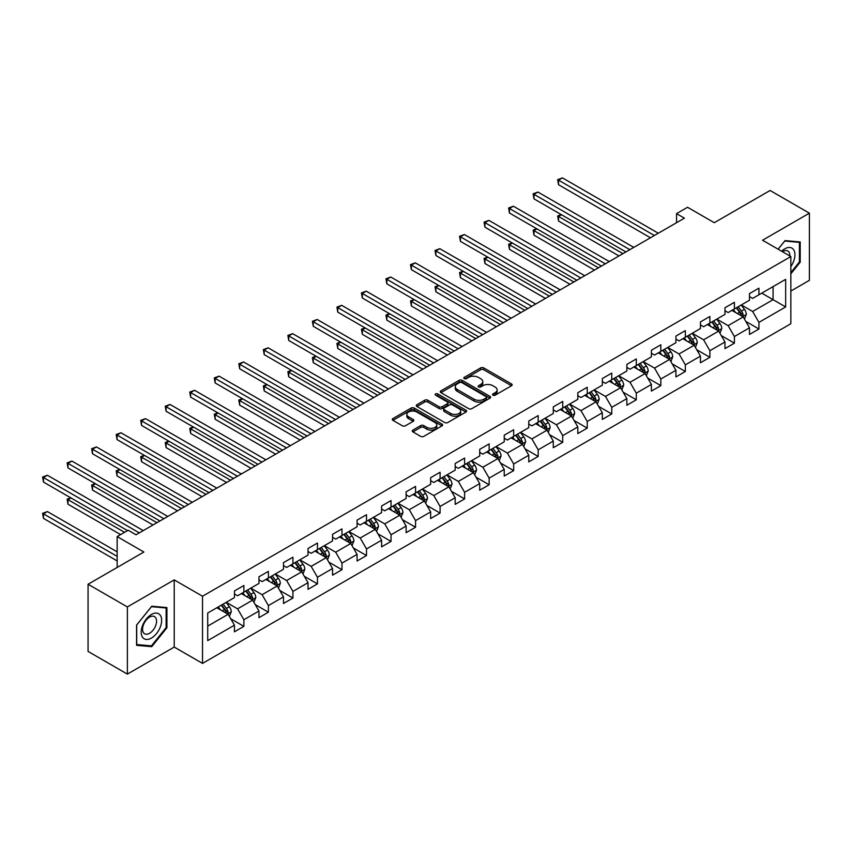 <?xml version="1.0" encoding="UTF-8"?>
<svg xmlns="http://www.w3.org/2000/svg" width="852" height="852" viewBox="0 0 852 852"><rect width="100%" height="100%" fill="white"/><g stroke="black" fill="none" stroke-linecap="round" stroke-linejoin="round"><path stroke-width="1.28" d="M492.957 395.2A1.523 0.884 0 0 0 495.118 395.2L511.519 385.732A2.183 1.257 0 0 0 512.159 384.838A2.183 1.257 0 0 0 511.519 383.943L483.734 367.904A2.183 1.257 0 0 0 480.645 367.904L464.255 377.372A1.523 0.884 0 0 0 463.808 378A1.523 0.884 0 0 0 464.255 378.618A1.523 0.884 0 0 0 466.417 378.618L468.536 377.393A6.986 4.036 0 0 1 478.409 377.393L480.73 378.735A6.986 4.036 0 0 1 482.775 381.589A6.986 4.036 0 0 1 480.73 384.433L478.6 385.658A1.523 0.884 0 0 0 478.153 386.286A1.523 0.884 0 0 0 478.6 386.914A1.523 0.884 0 0 0 480.762 386.914L482.892 385.679A6.986 4.036 0 0 1 492.765 385.679L495.076 387.021A6.986 4.036 0 0 1 497.121 389.875A6.986 4.036 0 0 1 495.076 392.719L492.957 393.943A1.523 0.884 0 0 0 492.509 394.572A1.523 0.884 0 0 0 492.957 395.2L492.957 393.943M412.9 430.1A2.183 1.257 0 0 0 412.262 430.995A2.183 1.257 0 0 0 412.9 431.879L420.696 436.384A2.183 1.257 0 0 0 423.785 436.384L441.996 425.872A2.183 1.257 0 0 0 442.635 424.978A2.183 1.257 0 0 0 441.996 424.083L414.21 408.044A2.183 1.257 0 0 0 411.133 408.044L392.921 418.566A2.183 1.257 0 0 0 392.282 419.45A2.183 1.257 0 0 0 392.921 420.345L402.336 425.776A2.183 1.257 0 0 0 405.414 425.776L413.209 421.282A2.183 1.257 0 0 0 413.848 420.387A2.183 1.257 0 0 0 413.209 419.493L408.545 416.798A5.836 3.365 0 0 1 406.83 414.423A5.836 3.365 0 0 1 410.44 411.303A5.836 3.365 0 0 1 416.798 412.038L435.084 422.592A5.836 3.365 0 0 1 436.799 424.978A5.836 3.365 0 0 1 433.189 428.087A5.836 3.365 0 0 1 426.831 427.363L423.785 425.595A2.183 1.257 0 0 0 420.696 425.595L412.9 430.1L412.9 431.879M790.848 291.054L809.4 280.34L809.4 213.17L770.091 190.486L714.285 222.702L687.553 207.27L676.552 213.628L684.412 218.165L136.022 534.779L128.162 530.232L117.15 536.59L117.15 567.453M127.374 606.933L127.374 674.113L174.223 647.062L174.223 579.892L127.374 606.933L88.065 584.248L143.881 552.021L117.15 536.59M174.223 579.892L202.52 596.23L790.848 256.558L790.848 323.728L202.52 663.399L202.52 596.23M809.4 213.17L762.551 240.221L790.848 256.558M468.685 408.672A2.183 1.257 0 0 0 471.774 408.672L489.985 398.161A2.183 1.257 0 0 0 490.624 397.266A2.183 1.257 0 0 0 489.985 396.372L462.21 380.343A2.183 1.257 0 0 0 459.122 380.343L440.91 390.855A2.183 1.257 0 0 0 440.271 391.739A2.183 1.257 0 0 0 440.91 392.634L468.685 408.672M436.203 395.53A1.523 0.884 0 0 1 437.747 395.743L437.747 393.922L465.991 410.227A2.183 1.257 0 0 1 466.63 411.122A2.183 1.257 0 0 1 465.991 412.017L447.779 422.528A2.183 1.257 0 0 1 444.691 422.528L416.916 406.489L416.916 404.711A2.183 1.257 0 0 0 416.277 405.595A2.183 1.257 0 0 0 416.916 406.489M416.916 404.711L424.711 400.206A2.183 1.257 0 0 1 427.8 400.206L439.057 406.713A2.183 1.257 0 0 0 442.145 406.713L447.321 403.731A2.183 1.257 0 0 0 447.96 402.836A2.183 1.257 0 0 0 447.321 401.942L435.585 395.168A1.523 0.884 0 0 1 435.138 394.551A1.523 0.884 0 0 1 436.086 393.73A1.523 0.884 0 0 1 437.747 393.922M127.374 674.113L88.065 651.418L88.065 584.248M230.743 618.786L243.874 626.358L243.874 619.734L258.965 611.022L258.965 617.647L268.401 612.205L268.401 605.58L283.492 596.858L283.492 603.493L292.928 598.04L292.928 591.416L308.019 582.704L308.019 589.328L317.455 583.886L317.455 577.251L332.546 568.54L332.546 575.164L341.982 569.722L341.982 563.097L357.073 554.386L357.073 561.01L366.509 555.557L366.509 548.933L381.6 540.221L381.6 546.846L391.036 541.403L391.036 534.779L406.127 526.057L406.127 532.692L415.563 527.239L415.563 520.615L430.654 511.903L430.654 518.527L440.09 513.085L440.09 506.45L455.181 497.738L455.181 504.363L464.617 498.921L464.617 492.296L479.708 483.585L479.708 490.209L489.144 484.756L489.144 478.132L504.235 469.42L504.235 476.044L513.671 470.602L513.671 463.978L528.762 455.256L528.762 461.89L538.198 456.438L538.198 449.813L553.289 441.102L553.289 447.726L562.725 442.284L562.725 435.649L577.816 426.937L577.816 433.562L587.241 428.119L587.241 421.495L602.343 412.783L602.343 419.408L611.768 413.955L611.768 407.331L626.87 398.619L626.87 405.243L636.295 399.801L636.295 393.177L651.397 384.454L651.397 391.089L660.822 385.637L660.822 379.012L675.924 370.3L675.924 376.925L685.349 371.483L685.349 364.848L700.451 356.136L700.451 362.76L709.876 357.318L709.876 350.694L724.977 341.982L724.977 348.606L734.403 343.154L734.403 336.529L749.494 327.818L749.494 334.442L758.93 329L758.93 322.375L785.661 306.944L785.661 279.349L773.083 286.602L773.083 299.68L785.661 306.944M243.874 626.358L234.438 631.811L234.438 625.187L207.718 640.619L207.718 613.025L234.438 597.593L234.438 590.958L243.874 585.516L243.874 592.14L258.965 583.428L258.965 576.804L268.401 571.351L268.401 577.986L283.492 569.264L283.492 562.639L292.928 557.197L292.928 563.822L308.019 555.11L308.019 548.486L317.455 543.033L317.455 549.657L332.546 540.945L332.546 534.321L341.982 528.879L341.982 535.503L357.073 526.792L357.073 520.157L366.509 514.714L366.509 521.339L381.6 512.627L381.6 506.003L391.036 500.55L391.036 507.185L406.127 498.463L406.127 491.838L415.563 486.396L415.563 493.02L430.654 484.309L430.654 477.684L440.09 472.232L440.09 478.856L455.181 470.144L455.181 463.52L464.617 458.078L464.617 464.702L479.708 455.99L479.708 449.355L489.144 443.913L489.144 450.538L504.235 441.826L504.235 435.202L513.671 429.749L513.671 436.384L528.762 427.661L528.762 421.037L538.198 415.595L538.198 422.219L553.289 413.508L553.289 406.883L562.725 401.43L562.725 408.055L577.816 399.343L577.816 392.719L587.241 387.277L587.241 393.901L602.343 385.189L602.343 378.554L611.768 373.112L611.768 379.736L626.87 371.025L626.87 364.4L636.295 358.948L636.295 365.583L651.397 356.86L651.397 350.236L660.822 344.794L660.822 351.418L675.924 342.706L675.924 336.082L685.349 330.629L685.349 337.254L700.451 328.542L700.451 321.918L709.876 316.475L709.876 323.1L724.977 314.388L724.977 307.753L734.403 302.311L734.403 308.935L749.494 300.223L749.494 293.599L758.93 288.146L758.93 294.781L785.661 279.349M241.361 593.599L252.682 600.127L237.591 608.839L226.27 602.311M234.438 593.961L237.591 595.772L243.874 592.14M237.591 608.839L243.874 619.734M252.682 600.127L258.965 611.022M265.888 579.435L277.209 585.974L262.107 594.685L250.797 588.146M258.965 579.797L262.107 581.618L268.401 577.986M262.107 594.685L268.401 605.58M277.209 585.974L283.492 596.858M290.415 565.27L301.736 571.809L286.634 580.521L275.324 573.992M283.492 565.632L286.634 567.453L292.928 563.822M286.634 580.521L292.928 591.416M301.736 571.809L308.019 582.704M314.942 551.116L326.263 557.645L311.161 566.367L299.84 559.828M308.019 551.478L311.161 553.289L317.455 549.657M311.161 566.367L317.455 577.251M326.263 557.645L332.546 568.54M339.469 536.952L350.79 543.491L335.688 552.202L324.367 545.663M332.546 537.314L335.688 539.135L341.982 535.503M335.688 552.202L341.982 563.097M350.79 543.491L357.073 554.386M363.996 522.798L375.317 529.326L360.215 538.038L348.894 531.51M357.073 523.16L360.215 524.97L366.509 521.339M360.215 538.038L366.509 548.933M375.317 529.326L381.6 540.221M388.523 508.633L399.844 515.172L384.742 523.884L373.421 517.345M381.6 508.995L384.742 510.817L391.036 507.185M384.742 523.884L391.036 534.779M399.844 515.172L406.127 526.057M413.05 494.469L424.36 501.008L409.269 509.72L397.948 503.191M406.127 494.831L409.269 496.652L415.563 493.02M409.269 509.72L415.563 520.615M424.36 501.008L430.654 511.903M437.577 480.315L448.887 486.843L433.796 495.566L422.475 489.027M430.654 480.677L433.796 482.488L440.09 478.856M433.796 495.566L440.09 506.45M448.887 486.843L455.181 497.738M462.093 466.15L473.414 472.69L458.323 481.401L447.002 474.862M455.181 466.513L458.323 468.334L464.617 464.702M458.323 481.401L464.617 492.296M473.414 472.69L479.708 483.585M486.62 451.997L497.941 458.525L482.85 467.237L471.529 460.708M479.708 452.359L482.85 454.169L489.144 450.538M482.85 467.237L489.144 478.132M497.941 458.525L504.235 469.42M511.147 437.832L522.468 444.371L507.377 453.083L496.056 446.544M504.235 438.194L507.377 440.015L513.671 436.384M507.377 453.083L513.671 463.978M522.468 444.371L528.762 455.256M535.674 423.668L546.995 430.207L531.904 438.918L520.583 432.39M528.762 424.03L531.904 425.851L538.198 422.219M531.904 438.918L538.198 449.813M546.995 430.207L553.289 441.102M560.201 409.514L571.522 416.042L556.431 424.765L545.11 418.225M553.289 409.876L556.431 411.686L562.725 408.055M556.431 424.765L562.725 435.649M571.522 416.042L577.816 426.937M584.728 395.349L596.049 401.888L580.957 410.6L569.637 404.061M577.816 395.711L580.957 397.533L587.241 393.901M580.957 410.6L587.241 421.495M596.049 401.888L602.343 412.783M609.255 381.195L620.576 387.724L605.484 396.436L594.163 389.907M602.343 381.558L605.484 383.368L611.768 379.736M605.484 396.436L611.768 407.331M620.576 387.724L626.87 398.619M633.781 367.031L645.102 373.57L630.011 382.282L618.69 375.743M626.87 367.393L630.011 369.214L636.295 365.583M630.011 382.282L636.295 393.177M645.102 373.57L651.397 384.454M658.308 352.866L669.629 359.406L654.538 368.117L643.217 361.589M651.397 353.229L654.538 355.05L660.822 351.418M654.538 368.117L660.822 379.012M669.629 359.406L675.924 370.3M682.835 338.713L694.156 345.241L679.065 353.963L667.744 347.424M675.924 339.075L679.065 340.885L685.349 337.254M679.065 353.963L685.349 364.848M694.156 345.241L700.451 356.136M707.362 324.548L718.683 331.087L703.592 339.799L692.271 333.26M700.451 324.91L703.592 326.731L709.876 323.1M703.592 339.799L709.876 350.694M718.683 331.087L724.977 341.982M731.889 310.394L743.21 316.923L728.119 325.634L716.798 319.106M724.977 310.756L728.119 312.567L734.403 308.935M728.119 325.634L734.403 336.529M743.21 316.923L749.494 327.818M761.763 293.141L773.083 299.68L752.646 311.481L741.325 304.941M749.494 296.592L752.646 298.402L758.93 294.781M752.646 311.481L758.93 322.375M174.223 647.062L202.52 663.399M676.552 213.628L676.552 222.702M207.718 626.092L228.155 614.292L216.834 607.753M228.155 614.292L234.438 625.187M745.809 321.417L758.93 329M721.282 335.582L734.403 343.154M696.755 349.735L709.876 357.318M672.228 363.9L685.349 371.483M647.701 378.064L660.822 385.637M623.174 392.218L636.295 399.801M598.647 406.383L611.768 413.955M574.12 420.537L587.241 428.119M549.593 434.701L562.725 442.284M525.066 448.866L538.198 456.438M500.539 463.019L513.671 470.602M476.012 477.184L489.144 484.756M451.485 491.338L464.617 498.921M426.958 505.502L440.09 513.085M402.432 519.667L415.563 527.239M377.905 533.821L391.036 541.403M353.378 547.985L366.509 555.557M328.851 562.139L341.982 569.722M304.324 576.303L317.455 583.886M279.797 590.468L292.928 598.04M255.27 604.622L268.401 612.205M790.848 273.822L800.198 262.182L800.198 241.957L785.033 240.594L778.11 249.21M136.576 645.326L151.741 646.679L166.917 627.807L166.917 607.582L151.741 606.219L136.576 625.102L136.576 645.326M799.421 261.734L800.198 262.182M166.129 627.36L166.917 627.807M150.144 645.763L151.741 646.679M493.564 395.413L495.076 394.54A6.986 4.036 0 0 0 497.121 391.686L497.121 389.875M482.775 381.589L482.775 383.4A6.986 4.036 0 0 1 480.73 386.254L479.218 387.127M511.488 385.743L483.734 369.725A2.183 1.257 0 0 0 480.645 369.725L464.862 378.842M489.953 398.172L462.21 382.154A2.183 1.257 0 0 0 459.122 382.154L440.942 392.655M486.13 397.895A1.523 0.884 0 0 0 486.577 397.266A1.523 0.884 0 0 0 486.13 396.638L461.741 382.569A1.523 0.884 0 0 0 459.59 382.569L457.343 383.858A6.986 4.036 0 0 0 455.298 386.712A6.986 4.036 0 0 0 457.343 389.556L474.01 399.183A6.986 4.036 0 0 0 483.893 399.183L486.13 397.895L486.13 399.705A1.523 0.884 0 0 0 486.577 399.087L486.577 397.266M455.298 386.712L455.298 388.523A6.986 4.036 0 0 0 457.343 391.377L457.343 389.556M486.13 399.705L483.893 400.994A6.986 4.036 0 0 1 474.01 400.994L457.343 391.377M416.947 406.51L424.711 402.027L424.711 400.206M447.96 402.836L447.96 404.647A2.183 1.257 0 0 1 447.321 405.541L442.145 408.523A2.183 1.257 0 0 1 439.057 408.523L427.8 402.027A2.183 1.257 0 0 0 424.711 402.027M437.747 395.743L465.959 412.027M450.751 413.465A5.836 3.365 0 0 0 457.109 414.189A5.836 3.365 0 0 0 460.719 411.079A5.836 3.365 0 0 0 459.004 408.694L452.561 404.977A2.183 1.257 0 0 0 449.473 404.977L444.307 407.959A2.183 1.257 0 0 0 443.668 408.853A2.183 1.257 0 0 0 444.307 409.737L450.751 413.465L450.751 415.275A5.836 3.365 0 0 0 457.109 416.01A5.836 3.365 0 0 0 460.719 412.89L460.719 411.079M443.668 408.853L443.668 410.664A2.183 1.257 0 0 0 444.307 411.559L444.307 409.737M450.751 415.275L444.307 411.559M436.799 424.978L436.799 426.788A5.836 3.365 0 0 1 433.189 429.909A5.836 3.365 0 0 1 426.831 429.174L423.785 427.416A2.183 1.257 0 0 0 420.696 427.416L412.932 431.9M406.83 414.423L406.83 416.234A5.836 3.365 0 0 0 408.545 418.62L408.545 416.798M413.177 421.293L408.545 418.62M441.996 424.083L441.996 425.872L414.21 409.865A2.183 1.257 0 0 0 411.133 409.865L392.942 420.355L392.921 418.566M744.456 319.074L746.32 314.367A5.889 3.397 -120 0 0 744.446 309.351L741.197 305.016M735.542 312.492L733.338 309.553M561.511 214.747L558.518 216.472L558.518 221.009L618.999 255.93M742.294 316.401L743.146 314.612A5.889 3.397 -120 0 0 741.453 311.076L738.205 306.741M736.735 307.593L740.335 312.396A3.003 1.736 60 0 1 740.878 313.312L743.146 314.612M736.32 307.828L739.568 312.162A5.889 3.397 60 0 1 741.251 315.709M558.518 221.009L557.655 215.971L622.94 253.662M557.655 215.971L561.159 214.544M654.379 235.503L558.518 180.155L562.448 177.887L658.308 233.235M650.449 237.772L558.518 184.703L558.518 180.155L557.655 179.665L562.448 177.887M558.518 184.703L557.655 179.665M790.848 266.548A14.452 8.339 120 0 0 793.563 261.436A14.452 8.339 120 0 0 792.669 248.646A14.452 8.339 120 0 0 781.593 251.212M798.441 241.798L799.421 242.362L799.421 261.958L790.848 272.619M778.142 249.221L784.713 241.041L799.421 242.362M789.847 255.983A9.894 5.708 120 0 0 787.802 250.999A9.894 5.708 120 0 0 782.477 251.723M151.432 638.073A14.452 8.339 120 0 0 161.646 620.373A14.452 8.339 120 0 0 151.432 614.473A14.452 8.339 120 0 0 141.208 632.173A14.452 8.339 120 0 0 151.432 638.073M149.569 633.281A9.894 5.708 120 0 0 156.033 624.559A9.894 5.708 120 0 0 154.51 616.624A9.894 5.708 120 0 0 149.569 617.114A9.894 5.708 120 0 0 143.104 625.837A9.894 5.708 120 0 0 144.616 633.771A9.894 5.708 120 0 0 149.569 633.281M136.725 624.963L151.432 606.677L166.129 607.987L166.129 627.583L151.432 645.869L136.725 644.559L136.693 624.942M165.15 607.423L166.129 607.987M719.929 333.238L721.793 328.521A5.889 3.397 -120 0 0 719.919 323.504L716.67 319.18M711.015 326.657L708.811 323.717M536.984 228.9L533.991 230.626L533.991 235.163L594.483 270.084M717.767 330.555L718.619 328.776A5.889 3.397 -120 0 0 716.926 325.23L713.678 320.906M712.208 321.758L715.808 326.561A3.003 1.736 60 0 1 716.351 327.466L718.619 328.776M711.793 321.992L715.041 326.327A5.889 3.397 60 0 1 716.724 329.862M533.991 235.163L533.128 230.125L598.413 267.816M533.128 230.125L536.632 228.709M695.402 347.392L697.266 342.685A5.889 3.397 -120 0 0 695.392 337.669L692.143 333.334M686.488 340.821L684.284 337.871M512.457 243.065L509.464 244.79L509.464 249.327L569.956 284.248M693.24 344.719L694.092 342.941A5.889 3.397 -120 0 0 692.399 339.394L689.162 335.06M687.681 335.912L691.281 340.715A3.003 1.736 60 0 1 691.824 341.631L694.092 342.941M687.266 336.146L690.514 340.48A5.889 3.397 60 0 1 692.197 344.027M509.464 249.327L508.601 244.29L573.886 281.98M508.601 244.29L512.116 242.863M629.852 249.668L533.991 194.32L537.921 192.051L633.781 247.389M625.922 251.936L533.991 198.857L533.991 194.32L533.128 193.819L537.921 192.051M533.991 198.857L533.128 193.819M605.325 263.822L509.464 208.484L513.405 206.216L609.255 261.553M601.395 266.09L509.464 213.021L509.464 208.484L508.601 207.984L513.405 206.216M509.464 213.021L508.601 207.984M670.875 361.557L672.739 356.85A5.889 3.397 -120 0 0 670.865 351.833L667.617 347.499M661.961 354.975L659.757 352.036M487.93 257.229L484.937 258.955L484.937 263.492L545.429 298.402M668.713 358.884L669.566 357.094A5.889 3.397 -120 0 0 667.872 353.548L664.635 349.224M663.154 350.076L666.754 354.879A3.003 1.736 60 0 1 667.297 355.795L669.566 357.094M662.739 350.31L665.987 354.645A5.889 3.397 60 0 1 667.67 358.191M484.937 263.492L484.074 258.454L549.359 296.134M484.074 258.454L487.589 257.027M646.348 375.721L648.212 371.003A5.889 3.397 -120 0 0 646.338 365.987L643.09 361.653M637.434 369.14L635.23 366.2M463.403 271.383L460.421 273.109L460.421 277.645L520.902 312.567M644.187 373.038L645.039 371.259A5.889 3.397 -120 0 0 643.345 367.713L640.108 363.378M638.627 364.23L642.227 369.044A3.003 1.736 60 0 1 642.77 369.949L645.039 371.259M638.212 364.475L641.46 368.799A5.889 3.397 60 0 1 643.153 372.345M460.421 277.645L459.547 272.608L524.832 310.298M459.547 272.608L463.062 271.181M621.822 389.875L623.685 385.168A5.889 3.397 -120 0 0 621.811 380.152L618.563 375.817M612.907 383.293L610.703 380.354M438.876 285.548L435.894 287.273L435.894 291.81L496.375 326.731M619.67 387.202L620.512 385.413A5.889 3.397 -120 0 0 618.818 381.877L615.581 377.542M614.1 378.394L617.7 383.198A3.003 1.736 60 0 1 618.243 384.114L620.512 385.413M613.696 378.629L616.933 382.963A5.889 3.397 60 0 1 618.627 386.51M435.894 291.81L435.021 286.773L500.305 324.463M435.021 286.773L438.535 285.345M580.798 277.986L484.937 222.638L488.878 220.37L584.728 275.718M576.868 280.255L484.937 227.175L484.937 222.638L484.074 222.138L488.878 220.37M484.937 227.175L484.074 222.138M556.271 292.14L460.421 236.803L464.351 234.534L560.201 289.872M552.341 294.409L460.421 241.34L460.421 236.803L459.547 236.302L464.351 234.534M460.421 241.34L459.547 236.302M531.744 306.305L435.894 250.957L439.824 248.688L535.674 304.036M527.814 308.573L435.894 255.504L435.894 250.957L435.021 250.467L439.824 248.688M435.894 255.504L435.021 250.467M597.295 404.04L599.158 399.322A5.889 3.397 -120 0 0 597.284 394.306L594.036 389.982M588.381 397.458L586.176 394.519M414.349 299.702L411.367 301.427L411.367 305.974L471.848 340.885M595.143 401.356L595.985 399.577A5.889 3.397 -120 0 0 594.291 396.031L591.054 391.707M589.573 392.559L593.173 397.362A3.003 1.736 60 0 1 593.716 398.267L595.985 399.577M589.169 392.793L592.406 397.128A5.889 3.397 60 0 1 594.1 400.664M411.367 305.974L410.494 300.926L475.778 338.617M410.494 300.926L414.008 299.51M507.217 320.469L411.367 265.121L415.297 262.853L511.147 318.201M503.287 322.738L411.367 269.658L411.367 265.121L410.494 264.621L415.297 262.853M411.367 269.658L410.494 264.621M572.768 418.194L574.631 413.486A5.889 3.397 -120 0 0 572.757 408.47L569.509 404.136M563.854 411.623L561.649 408.672M389.822 313.866L386.84 315.591L386.84 320.128L447.321 355.05M570.616 415.52L571.458 413.742A5.889 3.397 -120 0 0 569.764 410.195L566.527 405.861M565.046 406.713L568.646 411.516A3.003 1.736 60 0 1 569.189 412.432L571.458 413.742M564.642 406.947L567.879 411.282A5.889 3.397 60 0 1 569.573 414.828M386.84 320.128L385.967 315.091L451.251 352.781M385.967 315.091L389.481 313.664M482.69 334.623L386.84 279.286L390.77 277.017L486.62 332.355M478.76 336.891L386.84 283.822L386.84 279.286L385.967 278.785L390.77 277.017M386.84 283.822L385.967 278.785M548.241 432.358L550.115 427.651A5.889 3.397 -120 0 0 548.23 422.635L544.982 418.3M539.327 425.776L537.122 422.837M365.295 328.031L362.313 329.756L362.313 334.293L422.794 369.214M546.089 429.685L546.931 427.896A5.889 3.397 -120 0 0 545.237 424.349L542 420.025M540.519 420.877L544.119 425.68A3.003 1.736 60 0 1 544.662 426.596L546.931 427.896M540.115 421.112L543.352 425.446A5.889 3.397 60 0 1 545.046 428.993M362.313 334.293L361.44 329.255L426.724 366.935M361.44 329.255L364.954 327.828M458.163 348.787L362.313 293.439L366.243 291.171L462.093 346.519M454.233 351.056L362.313 297.976L362.313 293.439L361.44 292.939L366.243 291.171M362.313 297.976L361.44 292.939M523.714 446.523L525.588 441.805A5.889 3.397 -120 0 0 523.703 436.788L520.455 432.454M514.8 439.941L512.595 437.001M340.768 342.185L337.786 343.91L337.786 348.447L398.267 383.368M521.562 443.839L522.404 442.06A5.889 3.397 -120 0 0 520.721 438.514L517.473 434.179M515.992 435.031L519.592 439.845A3.003 1.736 60 0 1 520.135 440.75L522.404 442.06M515.588 435.276L518.825 439.6A5.889 3.397 60 0 1 520.519 443.147M337.786 348.447L336.923 343.409L402.197 381.1M336.923 343.409L340.427 341.982M433.636 362.941L337.786 307.604L341.716 305.335L437.577 360.673M429.706 365.21L337.786 312.141L337.786 307.604L336.923 307.103L341.716 305.335M337.786 312.141L336.923 307.103M499.187 460.676L501.061 455.969A5.889 3.397 -120 0 0 499.176 450.953L495.928 446.618M490.273 454.095L488.068 451.155M316.241 356.349L313.259 358.074L313.259 362.611L373.74 397.533M497.035 458.003L497.877 456.214A5.889 3.397 -120 0 0 496.194 452.678L492.946 448.344M491.466 449.196L495.065 453.999A3.003 1.736 60 0 1 495.608 454.915L497.877 456.214M491.061 449.43L494.298 453.765A5.889 3.397 60 0 1 495.992 457.311M313.259 362.611L312.396 357.574L377.67 395.264M312.396 357.574L315.9 356.147M409.109 377.106L313.259 321.758L317.189 319.489L413.05 374.837M405.179 379.374L313.259 326.305L313.259 321.758L312.396 321.268L317.189 319.489M313.259 326.305L312.396 321.268M474.66 474.841L476.534 470.123A5.889 3.397 -120 0 0 474.649 465.107L471.401 460.783M465.746 468.259L463.541 465.32M291.714 370.503L288.732 372.228L288.732 376.776L349.213 411.686M472.509 472.157L473.35 470.379A5.889 3.397 -120 0 0 471.667 466.832L468.419 462.508M466.939 463.36L470.538 468.163A3.003 1.736 60 0 1 471.092 469.069L473.35 470.379M466.534 463.594L469.772 467.929A5.889 3.397 60 0 1 471.465 471.465M288.732 376.776L287.87 371.728L353.143 409.418M287.87 371.728L291.373 370.311M384.593 391.27L288.732 335.922L292.662 333.654L388.523 389.002M380.652 393.539L288.732 340.459L288.732 335.922L287.87 335.422L292.662 333.654M288.732 340.459L287.87 335.422M450.133 488.995L452.007 484.287A5.889 3.397 -120 0 0 450.122 479.271L446.874 474.937M441.219 482.424L439.014 479.474M267.187 384.667L264.205 386.393L264.205 390.93L324.687 425.851M447.982 486.322L448.823 484.543A5.889 3.397 -120 0 0 447.14 480.997L443.892 476.662M442.412 477.514L446.011 482.317A3.003 1.736 60 0 1 446.565 483.233L448.823 484.543M442.007 477.748L445.245 482.083A5.889 3.397 60 0 1 446.938 485.629M264.205 390.93L263.343 385.892L328.616 423.582M263.343 385.892L266.846 384.465M360.066 405.424L264.205 350.087L268.135 347.818L363.996 403.156M356.125 407.693L264.205 354.624L264.205 350.087L263.343 349.586L268.135 347.818M264.205 354.624L263.343 349.586M425.606 503.159L427.48 498.452A5.889 3.397 -120 0 0 425.595 493.436L422.347 489.101M416.692 496.578L414.487 493.638M242.66 398.832L239.678 400.557L239.678 405.094L300.16 440.015M423.455 500.486L424.296 498.697A5.889 3.397 -120 0 0 422.613 495.161L419.365 490.827M417.885 491.679L421.484 496.482A3.003 1.736 60 0 1 422.038 497.398L424.296 498.697M417.48 491.913L420.728 496.247A5.889 3.397 60 0 1 422.411 499.794M239.678 405.094L238.816 400.057L304.089 437.736M238.816 400.057L242.319 398.63M335.539 419.589L239.678 364.241L243.608 361.972L339.469 417.32M331.609 421.857L239.678 368.778L239.678 364.241L238.816 363.74L243.608 361.972M239.678 368.778L238.816 363.74M401.079 517.324L402.953 512.606A5.889 3.397 -120 0 0 401.068 507.59L397.82 503.255M392.165 510.742L389.96 507.803M218.133 412.986L215.151 414.711L215.151 419.248L275.633 454.169M398.928 514.64L399.769 512.861A5.889 3.397 -120 0 0 398.086 509.315L394.838 504.98M393.358 505.832L396.957 510.646A3.003 1.736 60 0 1 397.511 511.551L399.769 512.861M392.953 506.077L396.201 510.401A5.889 3.397 60 0 1 397.884 513.948M215.151 419.248L214.289 414.21L279.562 451.901M214.289 414.21L217.792 412.783M311.012 433.743L215.151 378.405L219.081 376.137L314.942 431.474M307.082 436.011L215.151 382.942L215.151 378.405L214.289 377.905L219.081 376.137M215.151 382.942L214.289 377.905M376.552 531.478L378.426 526.77A5.889 3.397 -120 0 0 376.541 521.754L373.304 517.42M367.638 524.896L365.433 521.957M193.606 427.15L190.624 428.875L190.624 433.412L251.106 468.334M374.401 528.804L375.242 527.015A5.889 3.397 -120 0 0 373.559 523.479L370.311 519.145M368.831 519.997L372.43 524.8A3.003 1.736 60 0 1 372.984 525.716L375.242 527.015M368.426 520.231L371.674 524.566A5.889 3.397 60 0 1 373.357 528.112M190.624 433.412L189.762 428.375L255.036 466.065M189.762 428.375L193.266 426.948M286.485 447.907L190.624 392.559L194.554 390.291L290.415 445.639M282.555 450.175L190.624 397.107L190.624 392.559L189.762 392.069L194.554 390.291M190.624 397.107L189.762 392.069M352.025 545.642L353.899 540.924A5.889 3.397 -120 0 0 352.014 535.908L348.777 531.584M343.111 539.06L340.906 536.121M169.09 441.304L166.097 443.029L166.097 447.577L226.579 482.488M349.874 542.958L350.715 541.18A5.889 3.397 -120 0 0 349.032 537.633L345.784 533.309M344.304 534.161L347.914 538.965A3.003 1.736 60 0 1 348.457 539.87L350.715 541.18M343.899 534.396L347.147 538.73A5.889 3.397 60 0 1 348.83 542.266M166.097 447.577L165.235 442.529L230.509 480.219M165.235 442.529L168.739 441.112M261.958 462.072L166.097 406.723L170.027 404.455L265.888 459.803M258.028 464.34L166.097 411.26L166.097 406.723L165.235 406.223L170.027 404.455M166.097 411.26L165.235 406.223M327.498 559.796L329.373 555.089A5.889 3.397 -120 0 0 327.488 550.072L324.25 545.738M318.584 553.225L316.38 550.275M144.563 455.469L141.57 457.194L141.57 461.731L202.052 496.652M325.347 557.123L326.188 555.344A5.889 3.397 -120 0 0 324.505 551.798L321.257 547.463M319.788 548.315L323.387 553.118A3.003 1.736 60 0 1 323.93 554.034L326.188 555.344M319.372 548.55L322.62 552.884A5.889 3.397 60 0 1 324.303 556.431M141.57 461.731L140.708 456.693L205.982 494.384M140.708 456.693L144.212 455.266M237.431 476.225L141.57 420.888L145.5 418.62L241.361 473.957M233.501 478.494L141.57 425.425L141.57 420.888L140.708 420.387L145.5 418.62M141.57 425.425L140.708 420.387M302.971 573.96L304.846 569.253A5.889 3.397 -120 0 0 302.961 564.237L299.723 559.902M294.057 567.379L291.863 564.439M120.036 469.633L117.043 471.358L117.043 475.895L177.525 510.817M300.82 571.287L301.661 569.498A5.889 3.397 -120 0 0 299.979 565.962L296.73 561.628M295.261 562.48L298.86 567.283A3.003 1.736 60 0 1 299.403 568.199L301.661 569.498M294.845 562.714L298.093 567.049A5.889 3.397 60 0 1 299.776 570.595M117.043 475.895L116.181 470.858L181.455 508.537M116.181 470.858L119.685 469.431M212.904 490.39L117.043 435.042L120.973 432.773L216.834 488.121M208.974 492.658L117.043 439.579L117.043 435.042L116.181 434.541L120.973 432.773M117.043 439.579L116.181 434.541M278.444 588.125L280.319 583.407A5.889 3.397 -120 0 0 278.434 578.391L275.196 574.056M269.541 581.543L267.336 578.604M95.509 483.787L92.517 485.512L92.517 490.049L152.998 524.97M276.293 585.441L277.134 583.663A5.889 3.397 -120 0 0 275.452 580.116L272.203 575.782M270.734 576.634L274.333 581.447A3.003 1.736 60 0 1 274.877 582.353L277.134 583.663M270.318 576.879L273.567 581.202A5.889 3.397 60 0 1 275.249 584.749M92.517 490.049L91.654 485.012L156.928 522.702M91.654 485.012L95.158 483.585M188.377 504.544L92.517 449.206L96.446 446.938L192.307 502.275M184.447 506.812L92.517 453.743L92.517 449.206L91.654 448.706L96.446 446.938M92.517 453.743L91.654 448.706M253.917 602.279L255.792 597.572A5.889 3.397 -120 0 0 253.907 592.555L250.669 588.221M245.014 595.697L242.809 592.758M70.982 497.951L67.99 499.677L67.99 504.214L120.611 534.598M251.766 599.606L252.607 597.816A5.889 3.397 -120 0 0 250.925 594.281L247.676 589.946M246.207 590.798L249.806 595.601A3.003 1.736 60 0 1 250.35 596.517L252.607 597.816M245.791 591.032L249.04 595.367A5.889 3.397 60 0 1 250.722 598.913M67.99 504.214L67.127 499.176L124.541 532.33M67.127 499.176L70.631 497.749M163.85 518.708L67.99 463.36L71.919 461.092L167.78 516.44M159.92 520.977L67.99 467.908L67.99 463.36L67.127 462.87L71.919 461.092M67.99 467.908L67.127 462.87M229.39 616.443L231.265 611.725A5.889 3.397 -120 0 0 229.38 606.709L226.142 602.385M220.487 609.862L218.282 606.922M117.15 551.84L47.392 511.562L43.463 513.831L43.463 518.378L117.15 560.914M227.239 613.759L228.08 611.981A5.889 3.397 -120 0 0 226.398 608.434L223.149 604.111M221.68 604.963L225.279 609.766A3.003 1.736 60 0 1 225.823 610.671L228.08 611.981M221.264 605.197L224.513 609.531A5.889 3.397 60 0 1 226.195 613.067M43.463 518.378L42.6 513.341L117.15 556.377M42.6 513.341L47.392 511.562M139.323 532.873L43.463 477.525L47.392 475.256L143.253 530.604M127.534 530.604L43.463 482.062L43.463 477.525L42.6 477.024L47.392 475.256M43.463 482.062L42.6 477.024M495.076 394.54L495.076 392.719M478.6 386.914L478.6 385.658M480.73 386.254L480.73 384.433M464.255 378.618L464.255 377.372M480.645 369.725L480.645 367.904M483.734 369.725L483.734 367.904M511.519 385.732L511.519 383.943M440.91 392.634L440.91 390.855M459.122 382.154L459.122 380.343M462.21 382.154L462.21 380.343M489.985 398.161L489.985 396.372M474.01 400.994L474.01 399.183M483.893 400.994L483.893 399.183M427.8 402.027L427.8 400.206M439.057 408.523L439.057 406.713M442.145 408.523L442.145 406.713M447.321 405.541L447.321 403.731M465.991 412.017L465.991 410.227M420.696 427.416L420.696 425.595M423.785 427.416L423.785 425.595M426.831 429.174L426.831 427.363M413.209 421.282L413.209 419.493M411.133 409.865L411.133 408.044M414.21 409.865L414.21 408.044M742.624 316.593L746.288 314.484M741.453 311.076L744.446 309.351M737.268 313.493L739.568 312.162M718.098 330.746L721.761 328.638M716.926 325.23L719.919 323.504M712.741 327.647L715.041 326.327M693.571 344.911L697.234 342.802M692.399 339.394L695.392 337.669M688.214 341.812L690.514 340.48M669.044 359.075L672.707 356.956M667.872 353.548L670.865 351.833M663.687 355.976L665.987 354.645M644.527 373.229L648.18 371.121M643.345 367.713L646.338 365.987M639.16 370.13L641.46 368.799M620 387.394L623.653 385.285M618.818 381.877L621.811 380.152M614.633 384.295L616.933 382.963M595.473 401.548L599.126 399.439M594.291 396.031L597.284 394.306M590.106 398.448L592.406 397.128M570.947 415.712L574.599 413.603M569.764 410.195L572.757 408.47M565.579 412.613L567.879 411.282M546.42 429.877L550.072 427.757M545.237 424.349L548.23 422.635M541.052 426.777L543.352 425.446M521.893 444.03L525.546 441.922M520.721 438.514L523.703 436.788M516.525 440.931L518.825 439.6M497.366 458.195L501.019 456.086M496.194 452.678L499.176 450.953M491.998 455.096L494.298 453.765M472.839 472.349L476.492 470.24M471.667 466.832L474.649 465.107M467.471 469.26L469.772 467.929M448.312 486.513L451.965 484.405M447.14 480.997L450.122 479.271M442.944 483.414L445.245 482.083M423.785 500.678L427.438 498.558M422.613 495.161L425.595 493.436M418.417 497.579L420.728 496.247M399.258 514.832L402.911 512.723M398.086 509.315L401.068 507.59M393.89 511.732L396.201 510.401M374.731 528.996L378.384 526.887M373.559 523.479L376.541 521.754M369.363 525.897L371.674 524.566M350.204 543.15L353.857 541.041M349.032 537.633L352.014 535.908M344.836 540.062L347.147 538.73M325.677 557.314L329.33 555.206M324.505 551.798L327.488 550.072M320.309 554.215L322.62 552.884M301.15 571.479L304.803 569.36M299.979 565.962L302.961 564.237M295.782 568.38L298.093 567.049M276.623 585.633L280.276 583.524M275.452 580.116L278.434 578.391M271.255 582.534L273.567 581.202M252.096 599.797L255.749 597.689M250.925 594.281L253.907 592.555M246.729 596.698L249.04 595.367M227.569 613.951L231.222 611.842M226.398 608.434L229.38 606.709M222.202 610.863L224.513 609.531"/></g></svg>
